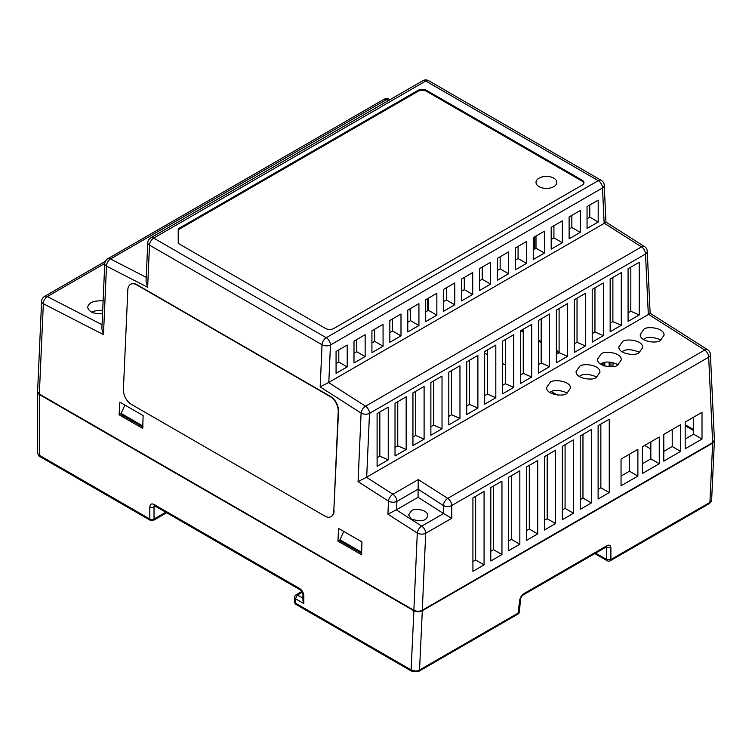 <?xml version="1.0" encoding="UTF-8"?>
<svg xmlns="http://www.w3.org/2000/svg" width="752" height="752" viewBox="0 0 752 752"><rect width="100%" height="100%" fill="white"/><g stroke="black" fill="none" stroke-linecap="round" stroke-linejoin="round"><path stroke-width="1.13" d="M333.813 511.031L338.221 411.429A11.9 7.219 -117.3 0 0 330.25 396.614L136.667 284.848A11.9 7.219 -117.3 0 0 130.763 284.237A11.9 7.219 -117.3 0 0 127.812 289.952L123.403 389.545A11.9 7.219 -117.3 0 0 131.384 404.369L324.958 516.126A11.9 7.219 -117.3 0 0 330.861 516.746A11.9 7.219 -117.3 0 0 333.813 511.031L338.522 411.278A11.9 7.219 -117.3 0 0 330.542 396.464L136.967 284.698A11.9 7.219 -117.3 0 0 131.064 284.087A11.9 7.219 -117.3 0 0 130.914 284.162M331.012 516.662A11.9 7.219 -117.3 0 0 331.162 516.586A11.9 7.219 -117.3 0 0 334.114 510.871M604.364 222.808C606.441 221.765 606.45 221.934 604.373 223.297L328.577 382.533L365.519 406.221L641.522 246.872A5.95 3.243 -57.6 0 1 644.492 246.571L605.952 222.113L604.241 185.227A5.95 3.61 177.3 0 1 602.502 187.934L604.157 223.429M648.534 313.922C650.621 312.888 650.621 313.048 648.544 314.411L366.459 477.276L392.92 494.243A5.95 3.44 60 0 1 396.906 501.396L418.093 489.167L443.332 505.523A5.95 3.252 -57.5 0 1 447.76 498.369L704.69 350.037A5.95 3.243 -57.6 0 1 707.651 349.736L650.123 313.236M712.652 442.627L422.295 610.257C419.494 611.573 416.683 611.573 413.873 610.267L417.294 533.036L387.919 514.199L388.493 501.133A5.95 3.262 -57.3 0 1 392.92 494.243L418.3 479.579L447.76 498.369A5.95 3.44 60 0 1 451.755 505.523L708.675 357.191L712.652 442.627L714.4 440.099L710.414 354.483A5.95 3.61 177.3 0 1 708.675 357.191A5.95 3.44 -120 0 0 704.69 350.037L648.544 314.411M105.374 261.301L44.565 296.41A5.95 3.44 60 0 1 47.32 296.589A5.95 3.6 117.2 0 0 43.334 303.742A5.95 3.252 -177.5 0 1 41.595 301.308L37.6 391.51L39.339 394.029L413.873 610.267M178.215 228.815L418.084 90.325A5.95 3.44 180 0 1 426.497 90.325L582.208 180.217A5.95 3.44 180 0 1 583.947 182.651A5.95 3.44 180 0 1 582.208 185.077L333.916 328.427A5.95 3.44 180 0 1 325.503 328.427L178.215 243.394L178.215 228.815M598.197 222.009L587.049 228.448L587.049 206.584L598.197 200.145L598.197 222.009L589.784 217.149L589.784 205.005M580.271 232.359L569.114 238.798L569.114 216.933L580.271 210.494L580.271 232.359L571.849 227.499L571.849 215.354M562.346 242.708L551.188 249.147L551.188 227.283L562.346 220.844L562.346 242.708L553.923 237.848L553.923 225.703M544.42 253.057L533.262 259.496L533.262 237.632L544.42 231.193L544.42 253.057L535.997 248.198L535.997 236.053M526.485 263.407L515.336 269.846L515.336 247.981L526.485 241.542L526.485 263.407L518.072 258.547L518.072 246.402M508.559 273.766L497.41 280.195L497.41 258.331L508.559 251.892L508.559 273.766L500.146 268.906L500.146 256.752M490.633 284.115L479.485 290.554L479.485 268.68L490.633 262.241L490.633 284.115L482.22 279.255L482.22 267.101M472.707 294.464L461.559 300.903L461.559 279.03L472.707 272.591L472.707 294.464L464.294 289.605L464.294 277.45M454.781 304.814L443.624 311.253L443.624 289.379L454.781 282.94L454.781 304.814L446.359 299.954L446.359 287.8M436.856 315.163L425.698 321.602L425.698 299.728L436.856 293.299L436.856 315.163L428.433 310.303L428.433 298.149M418.93 325.513L407.772 331.952L407.772 310.087L418.93 303.648L418.93 325.513L410.507 320.653L410.507 308.508M400.995 335.862L389.846 342.301L389.846 320.437L400.995 313.998L400.995 335.862L392.582 331.002L392.582 318.857M383.069 346.211L371.92 352.65L371.92 330.786L383.069 324.347L383.069 346.211L374.656 341.352L374.656 329.207M365.143 356.561L353.995 363L353.995 341.135L365.143 334.696L365.143 356.561L356.73 351.701L356.73 339.556M347.217 366.91L336.069 373.349L336.069 351.485L347.217 345.046L347.217 366.91L338.804 362.05L338.804 349.906M650.132 313.246L647.246 251.318A5.95 3.61 177.3 0 1 645.507 254.026A5.95 3.44 -120 0 0 641.522 246.872L604.373 223.297M377.1 413.6L388.248 407.161L388.248 459.848L377.1 466.287L377.1 413.6M395.026 403.251L406.174 396.812L406.174 449.499L395.026 455.938L395.026 403.251M412.951 392.901L424.1 386.462L424.1 439.149L412.951 445.579L412.951 392.901M430.877 382.552L442.026 376.113L442.026 428.79L430.877 435.229L430.877 382.552M448.803 372.202L459.961 365.763L459.961 418.441L448.803 424.88L448.803 372.202M466.729 361.853L477.887 355.414L477.887 408.092L466.729 414.531L466.729 361.853M484.655 351.504L495.812 345.065L495.812 397.742L484.655 404.181L484.655 351.504M502.59 341.154L513.738 334.715L513.738 387.393L502.59 393.832L502.59 341.154M520.516 330.805L531.664 324.366L531.664 377.043L520.516 383.482L520.516 330.805M538.441 320.455L549.59 314.016L549.59 366.694L538.441 373.133L538.441 320.455M556.367 310.106L567.516 303.667L567.516 356.345L556.367 362.784L556.367 310.106M574.293 299.757L585.441 293.318L585.441 345.995L574.293 352.434L574.293 299.757M592.219 289.398L603.377 282.968L603.377 335.646L592.219 342.085L592.219 289.398M610.145 279.048L621.302 272.609L621.302 325.296L610.145 331.735L610.145 279.048M628.08 268.699L639.228 262.26L639.228 314.947L628.08 321.386L628.08 268.699M643.731 329.479C645.846 325.954 664.514 327.43 664.054 335.204L660.566 340.214C658.442 343.73 639.773 342.254 640.243 334.48L643.731 329.479M622.355 341.822C624.47 338.297 643.139 339.772 642.669 347.546L639.181 352.556C637.066 356.072 618.398 354.596 618.868 346.832L622.355 341.822M600.97 354.164C603.095 350.639 621.763 352.115 621.293 359.888L617.806 364.899C615.691 368.414 597.022 366.938 597.492 359.174L600.97 354.164M579.595 366.506C581.71 362.981 600.387 364.457 599.917 372.231L596.43 377.241C594.315 380.756 575.637 379.281 576.107 371.516L579.595 366.506M550.097 382.514C552.212 378.989 570.881 380.465 570.42 388.239L566.933 393.249C564.808 396.765 546.14 395.289 546.61 387.524L550.097 382.514M621.049 485.792L621.049 459.068L637.884 449.348L637.884 476.072L621.049 485.792M642.424 473.45L642.424 446.726L659.26 437.006L659.26 463.73L642.424 473.45M663.8 461.108L663.8 434.383L680.635 424.664L680.635 451.388L663.8 461.108M685.185 448.765L685.185 422.041L702.011 412.322L702.011 439.046L685.185 448.765M484.072 564.874L472.914 571.313L472.914 497.918L484.072 491.479L484.072 564.874L475.649 560.014L475.649 496.339M501.951 554.553L490.802 560.992L490.802 487.587L501.951 481.148L501.951 554.553L493.538 549.693L493.538 486.008M519.839 544.222L508.69 550.661L508.69 477.266L519.839 470.827L519.839 544.222L511.426 539.372L511.426 475.687M537.727 533.901L526.569 540.34L526.569 466.936L537.727 460.497L537.727 533.901L529.305 529.041L529.305 465.356M555.606 523.571L544.457 530.01L544.457 456.614L555.606 450.175L555.606 523.571L547.193 518.72L547.193 455.035M573.494 513.249L562.346 519.688L562.346 446.284L573.494 439.845L573.494 513.249L565.081 508.39L565.081 444.705M591.382 502.919L580.224 509.358L580.224 435.963L591.382 429.524L591.382 502.919L582.96 498.068L582.96 434.383M609.261 492.598L598.113 499.037L598.113 425.632L609.261 419.193L609.261 492.598L600.848 487.738L600.848 424.053M119.822 402.141L143.124 415.593L142.73 428.405L119.089 414.756L119.822 402.141M338.654 528.477L361.956 541.929L361.562 554.741L337.921 541.102L338.654 528.477M102.554 313.377C94.31 314.242 89.356 312.287 87.702 307.521C88.219 302.746 93.361 300.518 103.109 300.828M521.512 330.231L523.251 331.228M538.441 339.998L541.177 341.577M556.367 350.347L559.103 351.927M685.185 424.72L693.598 429.58M390.053 99.64L389.451 99.32A5.95 3.619 117.5 0 0 386.481 99.621A5.95 3.44 -120 0 0 383.727 99.452L107.724 258.801A5.95 3.44 60 0 1 110.478 258.97A5.95 3.6 117.2 0 0 106.502 266.123A5.95 3.252 -177.5 0 1 104.754 263.689L101.877 328.774L103.466 334.64L43.334 303.742L39.339 394.029M147.646 287.264L146.048 281.408L147.759 242.699A5.95 3.252 -177.5 0 0 149.507 245.133L147.646 287.264L106.502 266.123L103.466 334.64M583.89 183.14A5.95 3.44 0 0 0 582.208 181.194L426.497 91.293A5.95 3.44 0 0 0 418.084 91.293L178.215 229.783L178.215 243.394M387.919 514.199L396.539 509.724L396.906 501.396A5.95 3.252 -177.5 0 1 388.493 501.133L358.065 481.628L361.101 413.121L320.183 386.876L328.577 382.533M320.183 386.876L322.044 344.745A5.95 3.44 -60 0 1 326.246 337.714A5.95 3.44 60 0 1 330.457 345.008A5.95 3.252 -177.5 0 1 322.044 344.745L149.507 245.133A5.95 3.44 120 0 1 153.709 238.102L326.246 337.714L598.301 180.649A5.95 3.44 -60 0 1 601.271 180.358L428.734 80.737A5.95 3.44 120 0 0 425.754 81.037L598.301 180.649A5.95 3.44 -120 0 1 602.502 187.934L330.457 345.008L328.803 382.401M587.049 218.729L589.784 217.149M569.114 229.078L571.849 227.499M551.188 239.427L553.923 237.848M533.262 249.777L535.997 248.198M515.336 260.126L518.072 258.547M497.41 270.485L500.146 268.906M479.485 280.834L482.22 279.255M461.559 291.184L464.294 289.605M443.624 301.533L446.359 299.954M425.698 311.883L428.433 310.303M407.772 322.232L410.507 320.653M389.846 332.581L392.582 331.002M371.92 342.931L374.656 341.352M353.995 353.28L356.73 351.701M336.069 363.63L338.804 362.05M358.065 481.628L366.459 477.276M388.248 459.848L379.835 456.182L379.835 412.021M377.1 457.761L379.835 456.182M406.174 449.499L397.761 445.833L397.761 401.671M395.026 447.412L397.761 445.833M424.1 439.149L415.687 435.483L415.687 391.322M412.951 437.062L415.687 435.483M442.026 428.79L433.613 425.124L433.613 380.973M430.877 426.704L433.613 425.124M459.961 418.441L451.538 414.775L451.538 370.623M448.803 416.354L451.538 414.775M477.887 408.092L469.464 404.426L469.464 360.274M466.729 406.005L469.464 404.426M495.812 397.742L487.39 394.076L487.39 349.924M484.655 395.655L487.39 394.076M513.738 387.393L505.325 383.727L505.325 339.575M502.59 385.306L505.325 383.727M531.664 377.043L523.251 373.377L523.251 329.226M520.516 374.957L523.251 373.377M549.59 366.694L541.177 363.028L541.177 318.876M538.441 364.607L541.177 363.028M567.516 356.345L559.103 352.679L559.103 308.527M556.367 354.258L559.103 352.679M585.441 345.995L577.028 342.329L577.028 298.177M574.293 343.908L577.028 342.329M603.377 335.646L594.954 331.98L594.954 287.819M592.219 333.559L594.954 331.98M621.302 325.296L612.88 321.63L612.88 277.469M610.145 323.21L612.88 321.63M639.228 314.947L630.815 311.281L630.815 267.12M628.08 312.86L630.815 311.281M418.3 479.579L418.093 489.167M660.952 339.979C653.15 336.764 647.416 336.511 643.731 339.208L643.336 339.443M639.576 352.321C631.774 349.107 626.031 348.853 622.355 351.551L621.96 351.786M618.2 364.664C610.398 361.449 604.655 361.195 600.97 363.893M596.815 377.006C589.023 373.791 583.279 373.537 579.595 376.235L579.209 376.47M567.318 393.014C559.516 389.799 553.782 389.545 550.097 392.243L549.712 392.478M451.755 518.26L443.332 513.39L443.332 505.523A5.95 3.44 180 0 0 451.755 505.523L451.755 518.26L425.698 533.3A5.95 3.252 -177.5 0 1 417.294 533.036A5.95 3.262 -57.3 0 1 421.712 526.137A5.95 3.44 60 0 1 425.698 533.3L422.295 610.257M621.049 476.072L629.462 471.213L637.884 476.072M629.462 471.213L629.462 454.208M642.424 463.73L650.837 458.87L659.26 463.73M650.837 458.87L650.837 441.866M663.8 451.388L672.222 446.528L680.635 451.388M672.222 446.528L672.222 429.524M685.185 439.046L693.598 434.186L702.011 439.046M693.598 434.186L693.598 417.181M472.914 561.594L475.649 560.014M490.802 551.272L493.538 549.693M508.69 540.951L511.426 539.372M526.569 530.621L529.305 529.041M544.457 520.299L547.193 518.72M562.346 509.969L565.081 508.39M580.224 499.648L582.96 498.068M598.113 489.317L600.848 487.738M121.1 413.6L119.089 414.756M339.932 539.936L337.921 541.102M102.686 310.51C97.525 310.285 93.859 310.877 91.697 312.268M539.071 186.656A10.415 6.016 180 0 1 536.016 182.407A10.415 6.016 180 0 1 546.431 176.391A10.415 6.016 180 0 1 556.847 182.407A10.415 6.016 180 0 1 550.417 187.962A10.415 6.016 180 0 1 539.071 186.656M443.332 513.39L418.084 497.288L418.084 489.42M418.084 497.288L396.539 509.724M411.353 510.89C413.045 508.07 427.982 509.254 427.606 515.468C426.76 520.892 421.336 522.095 411.353 519.068L408.562 514.894L411.353 510.89M650.837 449.029L644.643 445.447M557.335 395.044L551.385 391.604M521.531 374.374L520.516 373.782M505.325 365.011L502.59 363.432M487.39 354.662L484.655 353.083M410.188 308.687L410.178 311.262A3.13 1.805 0 0 0 410.507 312.071M410.178 310.087L408.975 309.392M602.427 365.19L602.465 363.169M520.647 330.73L523.251 332.224M538.441 341.004L541.177 342.583M556.367 351.353L558.886 352.801M427.606 310.783L427.7 298.582M685.185 425.717L693.598 430.576M37.619 391.839A5.95 3.44 180 0 0 37.6 392.083A5.95 3.44 180 0 0 39.339 394.518L413.873 610.746C416.683 612.062 419.484 612.062 422.295 610.746L712.661 443.107L714.4 440.775L711.636 500.014C711.975 500.7 711.185 501.904 709.286 503.614L711.636 500.014M361.891 553.152L361.186 552.034L361.674 550.887M361.609 553.256L340.083 540.97M343.711 531.401L339.989 539.795L340.675 540.904M143.068 426.816L142.354 425.698L142.852 424.551M142.777 426.92L121.251 414.625M124.879 405.055L121.157 413.459L121.843 414.568M299.606 588.506C302.163 590.273 303.564 592.698 303.817 595.8L303.817 603.555L302.943 600.622L302.943 594.578C302.84 592.736 301.937 591.166 300.217 589.869L299.606 588.506L154.019 504.451A2.98 1.72 120 0 0 154.63 505.814L300.217 589.869M303.817 603.555L295.395 598.695L295.395 603.085L411.109 669.891C414.615 671.301 417.416 671.348 419.531 670.023L418.92 671.263L517.921 614.102L519.66 600.463C520.13 597.52 521.597 595.217 524.069 593.554L606.902 545.726C609.346 544.551 610.68 545.247 610.897 547.785L606.695 547.785L606.695 559.535A2.98 1.72 120 0 0 607.306 560.776A2.98 2.98 0 0 0 610.286 560.776A2.98 1.72 60 0 0 610.897 559.535L709.897 502.383L712.661 443.107M609.167 366.75L609.158 362.022M613.021 362.483L613.002 366.534M606.479 546.864L606.695 547.785L605.783 547.259M519.66 600.463L520.516 599.391C520.957 597.285 521.935 595.753 523.458 594.785L524.069 593.554M422.295 610.746L419.531 670.023L518.532 612.861A2.98 1.711 5.2 0 0 519.397 611.79L520.516 599.391M610.972 362.144L610.972 366.741M146.226 277.347L110.478 258.97L386.481 99.621L388.37 100.608M366.685 477.153L369.505 413.374A5.95 3.252 -177.5 0 1 361.101 413.121A5.95 3.262 -57.3 0 1 365.519 406.221A5.95 3.44 60 0 1 369.505 413.374L645.507 254.026L648.327 314.543M422.784 80.737L150.729 237.811A5.95 3.44 60 0 1 153.709 238.102L425.754 81.037A5.95 3.44 -120 0 0 422.784 80.737A5.95 5.95 0 0 1 428.734 80.737M104.772 263.416L47.32 296.589L102.056 324.714M418.084 91.293L418.084 90.325M426.497 90.325L426.497 91.293M582.208 181.194L582.208 180.217M443.558 513.531L421.712 526.137L396.313 509.847M604.768 366.055L604.768 362.455M617.401 364.156L617.401 365.124M418.92 671.263L411.729 671.254L411.109 669.891L413.873 610.746M39.339 394.518L39.339 455.251L149.808 519.03L149.808 506.886C150.071 504.103 151.472 503.295 154.019 504.451M610.897 547.785L610.897 559.535L606.695 559.535L595.603 553.134M339.989 539.795L361.186 552.034M121.157 413.459L142.354 425.698M302.943 598.216L297.482 595.058L295.395 598.695A2.98 1.72 180 0 1 294.53 597.483L294.53 601.873A2.98 1.72 0 0 0 295.395 603.085A2.98 1.72 120 0 0 296.015 604.448L411.729 671.254M303.817 595.8L302.943 594.578M149.808 506.886A2.98 1.72 0 0 0 154.019 506.886A2.98 1.72 60 0 1 154.404 505.701M37.6 392.083L37.6 452.826A5.95 3.44 0 0 0 39.339 455.251A2.98 1.72 120 0 0 39.959 456.614L150.428 520.393A2.98 1.72 -60 0 1 149.808 519.03A2.98 1.72 0 0 0 154.019 519.03L154.019 506.886L155.25 506.171M606.902 545.726L606.732 546.77L606.225 546.629M301.806 591.439L295.978 594.926L297.482 595.058L302.266 592.2M165.769 512.244L154.019 519.03A2.98 1.72 -120 0 1 153.399 520.393A2.98 2.98 0 0 1 150.428 520.393M534.681 248.959L534.681 236.814M389.451 99.32A5.95 5.95 0 0 0 383.727 99.452M604.241 185.227A5.95 5.95 0 0 0 601.271 180.358M647.246 251.318A5.95 5.95 0 0 0 644.492 246.571M710.414 354.483A5.95 5.95 0 0 0 707.651 349.736M107.724 258.801A5.95 5.95 0 0 0 104.754 263.689M150.729 237.811A5.95 5.95 0 0 0 147.759 242.699M44.565 296.41A5.95 5.95 0 0 0 41.595 301.308M603.884 362.68L603.884 365.773M709.286 503.614L610.286 560.776M606.291 546.967L523.458 594.785M295.978 594.926A2.98 2.98 0 0 0 294.53 597.483M39.959 456.614C39.386 457.028 38.606 455.768 37.6 452.826M294.53 601.873A2.98 2.98 0 0 0 296.015 604.448M517.921 614.102A2.98 2.98 0 0 0 519.397 611.79M166.643 512.751L153.399 520.393M607.306 560.776L594.841 553.575"/></g></svg>
